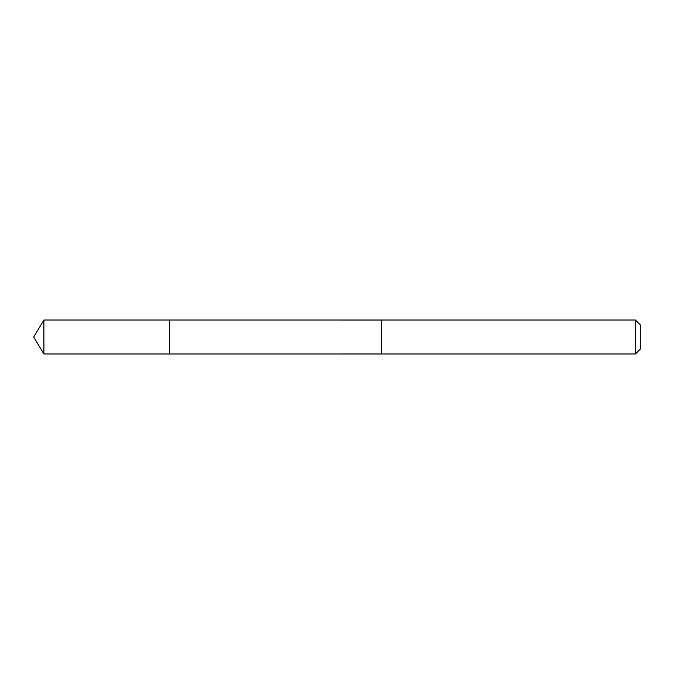 <?xml version="1.0" encoding="UTF-8"?>
<svg xmlns="http://www.w3.org/2000/svg" width="674" height="674" viewBox="0 0 674 674"><rect width="100%" height="100%" fill="white"/><g stroke="black" fill="none" stroke-linecap="round" stroke-linejoin="round"><path stroke-width="1.01" d="M169.578 324.944L169.578 320.015L43.903 320.015L43.903 353.985L169.578 353.985L169.578 320.015L381.484 320.024L381.484 353.976L169.578 353.985L169.578 324.944M381.484 320.015L381.484 353.985L635.397 353.985L635.397 320.015L381.484 320.015M635.397 320.015L640.3 324.919L640.3 349.081L635.397 353.985M169.578 353.985L43.903 353.985L33.7 337L43.903 353.985M33.7 337L43.903 320.015"/></g></svg>
